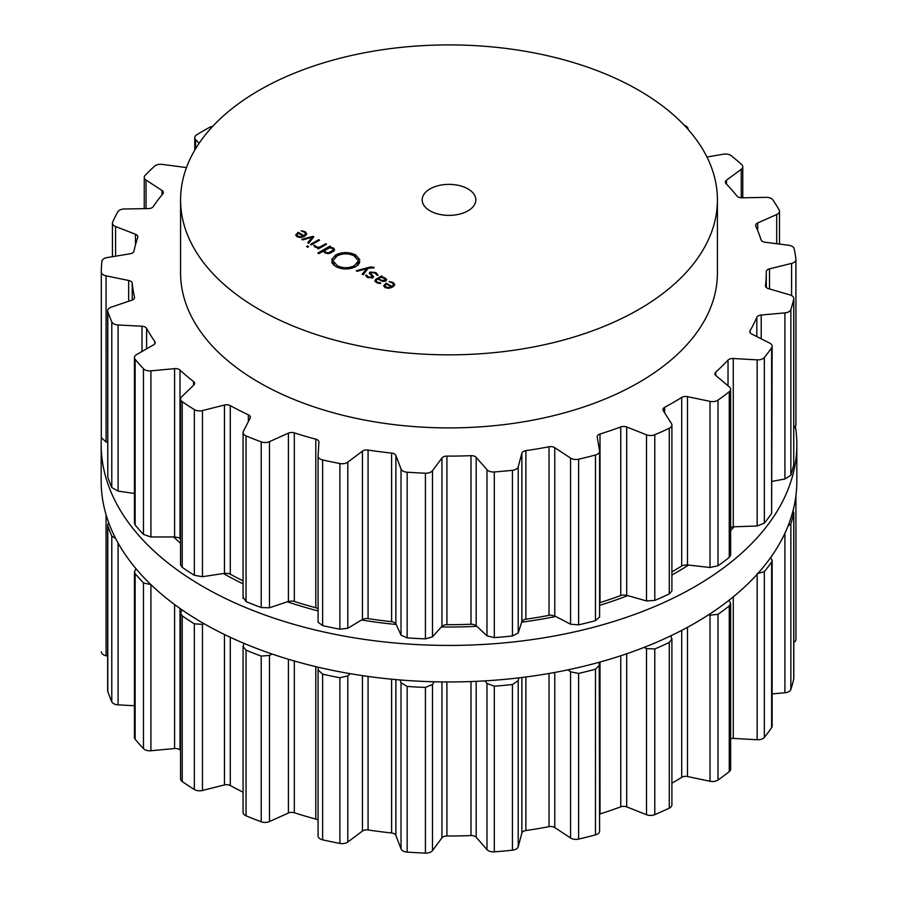 <?xml version="1.0" encoding="UTF-8"?>
<svg xmlns="http://www.w3.org/2000/svg" width="898" height="898" viewBox="0 0 898 898"><rect width="100%" height="100%" fill="white"/><g stroke="black" fill="none" stroke-linecap="round" stroke-linejoin="round"><path stroke-width="1.35" d="M173.673 536.959A320.99 185.325 0 0 0 180.543 543.29A320.99 185.325 0 0 1 173.673 536.959M223.377 573.508A320.99 185.325 0 0 0 243.066 583.846A320.99 185.325 0 0 1 223.377 573.508M287.349 601.795A320.99 185.325 0 0 0 318.072 610.898A320.99 185.325 0 0 1 287.349 601.795M361.557 620.002A320.99 185.325 0 0 0 396.198 624.48A320.99 185.325 0 0 1 361.557 620.002M441.345 626.961A320.99 185.325 0 0 0 476.849 626.31A320.99 185.325 0 0 1 441.345 626.961M521.648 622.202A320.99 185.325 0 0 0 555.705 616.466A320.99 185.325 0 0 1 521.648 622.202M599.606 605.342A320.99 185.325 0 0 0 627.781 595.61A320.99 185.325 0 0 1 599.606 605.342M671.906 575.034A320.99 185.325 0 0 0 688.519 565.067A320.99 185.325 0 0 1 671.906 575.034M730.646 530.583A320.99 185.325 0 0 0 734.149 526.789A320.99 185.325 0 0 1 730.646 530.583M101.171 481.137A347.829 200.815 0 0 0 449 681.952A347.829 200.815 0 0 0 796.829 481.137L796.829 444.611A347.829 200.815 0 0 0 795.46 426.774A347.829 200.815 0 0 1 796.829 444.611A347.829 200.815 0 0 1 449 645.426A347.829 200.815 0 0 1 101.171 444.611A347.829 200.815 0 0 0 449 645.426A347.829 200.815 0 0 0 796.829 444.611L796.829 481.137A347.829 200.815 0 0 1 449 681.952A347.829 200.815 0 0 1 101.171 481.137L101.171 444.611A347.829 200.815 0 0 1 101.351 438.078A347.829 200.815 0 0 0 101.171 444.611L101.171 481.137M259.196 309.451A268.423 154.972 0 0 0 551.72 343.047A268.423 154.972 0 0 0 717.423 199.872A268.423 154.972 0 0 0 449 44.9A268.423 154.972 0 0 0 180.577 199.872A268.423 154.972 0 0 0 259.196 309.451M717.423 199.872L717.423 272.925A268.423 154.972 180 0 1 551.72 416.111A268.423 154.972 180 0 1 259.196 382.514A268.423 154.972 180 0 1 180.577 272.925L180.577 199.872M186.492 167.533A5.366 3.098 180 0 1 185.538 167.455L162.145 164.39A7.162 4.131 0 0 0 154.501 166.22A347.694 200.737 0 0 0 149.719 170.743A347.694 200.737 0 0 0 145.15 175.334A7.162 4.131 0 0 0 144.252 177.344A7.162 4.131 0 0 0 146.06 180.094L161.988 190.455A5.366 3.098 180 0 1 163.346 192.509A5.366 3.098 180 0 1 162.819 193.845A317.275 183.181 0 0 0 157.812 200.175A317.275 183.181 0 0 0 153.244 206.619A5.366 3.098 180 0 1 148.383 208.594L124.407 208.987A7.162 4.131 0 0 0 117.784 211.861A347.694 200.737 0 0 0 115.112 216.923A347.694 200.737 0 0 0 112.665 222.031A7.162 4.131 0 0 0 112.43 223.074A7.162 4.131 0 0 0 115.584 226.509L135.475 234.255A5.366 3.098 180 0 1 137.843 236.825A5.366 3.098 180 0 1 137.742 237.42A317.275 183.181 0 0 0 135.632 244.278A317.275 183.181 0 0 0 133.97 251.171A5.366 3.098 180 0 1 130.12 253.775L107.053 257.603A7.162 4.131 0 0 0 101.878 261.329A347.694 200.737 0 0 0 101.474 266.627A347.694 200.737 0 0 0 101.306 271.926A7.162 4.131 0 0 0 106.065 275.832L128.661 280.479A5.366 3.098 180 0 1 132.231 283.229A317.275 183.181 0 0 0 133.129 290.166A317.275 183.181 0 0 0 134.498 297.081A5.366 3.098 180 0 1 134.543 297.496A5.366 3.098 180 0 1 131.894 300.168L111.195 307.172A7.162 4.131 0 0 0 107.659 310.742A7.162 4.131 0 0 0 107.794 311.539A347.694 200.737 0 0 0 109.679 316.725A347.694 200.737 0 0 0 111.79 321.877A7.162 4.131 0 0 0 118.087 324.986L141.985 326.232A5.366 3.098 180 0 1 146.61 328.387A317.275 183.181 0 0 0 150.482 334.976A317.275 183.181 0 0 0 154.782 341.487A5.366 3.098 180 0 1 155.174 342.643A5.366 3.098 180 0 1 153.58 344.843L136.563 354.598A7.162 4.131 0 0 0 134.442 357.539A7.162 4.131 0 0 0 135.138 359.312A347.694 200.737 0 0 0 139.201 364.06A347.694 200.737 0 0 0 143.467 368.752A7.162 4.131 0 0 0 150.909 370.863L174.594 368.64A5.366 3.098 180 0 1 180.004 370.055A317.275 183.181 0 0 0 186.582 375.892A317.275 183.181 0 0 0 193.553 381.571A5.366 3.098 180 0 1 194.597 383.412A5.366 3.098 180 0 1 193.845 384.995L181.553 396.894A7.162 4.131 0 0 0 180.543 399.015A7.162 4.131 0 0 0 182.215 401.664A347.694 200.737 0 0 0 188.187 405.683A347.694 200.737 0 0 0 194.35 409.611A7.162 4.131 0 0 0 202.454 410.577L224.444 405.032A5.366 3.098 180 0 1 230.292 405.627A317.275 183.181 0 0 0 239.182 410.33A317.275 183.181 0 0 0 248.376 414.831A5.366 3.098 180 0 1 250.351 417.233A5.366 3.098 180 0 1 250.127 418.109L243.358 431.399A7.162 4.131 0 0 0 243.066 432.567A7.162 4.131 0 0 0 246.041 435.923A347.694 200.737 0 0 0 253.562 438.954A347.694 200.737 0 0 0 261.217 441.883A7.162 4.131 0 0 0 269.49 441.659L288.404 433.128A5.366 3.098 180 0 1 294.32 432.87A317.275 183.181 0 0 0 304.961 436.147A317.275 183.181 0 0 0 315.804 439.178A5.366 3.098 180 0 1 318.913 441.996A5.366 3.098 180 0 1 318.913 442.108L318.083 455.948A7.162 4.131 0 0 0 318.072 456.094A7.162 4.131 0 0 0 322.629 459.944A347.694 200.737 0 0 0 331.216 461.808A347.694 200.737 0 0 0 339.893 463.536A7.162 4.131 0 0 0 347.807 462.133L362.455 451.155A5.366 3.098 180 0 1 368.079 450.044A317.275 183.181 0 0 0 379.787 451.694A317.275 183.181 0 0 0 391.607 453.086A5.366 3.098 180 0 1 395.872 455.466L401.024 468.992A7.162 4.131 0 0 0 407.153 472.213A347.694 200.737 0 0 0 416.279 472.775A347.694 200.737 0 0 0 425.428 473.212A7.162 4.131 0 0 0 432.488 470.709L441.939 457.98A5.366 3.098 180 0 1 446.912 456.105A317.275 183.181 0 0 0 458.968 456.016A317.275 183.181 0 0 0 471.012 455.668A5.366 3.098 180 0 1 476.176 457.363L486.985 469.721A7.162 4.131 0 0 0 494.315 471.955A347.694 200.737 0 0 0 503.396 471.203A347.694 200.737 0 0 0 512.432 470.305A7.162 4.131 0 0 0 518.202 466.87L521.873 453.187A5.366 3.098 180 0 1 525.88 450.65A317.275 183.181 0 0 0 537.52 448.832A317.275 183.181 0 0 0 549.026 446.766A5.366 3.098 180 0 1 554.762 447.664L570.567 458.092A7.162 4.131 0 0 0 578.615 459.204A347.694 200.737 0 0 0 587.09 457.161A347.694 200.737 0 0 0 595.464 454.994A7.162 4.131 0 0 0 599.606 451.245A7.162 4.131 0 0 0 599.572 450.841L597.226 437.057A5.366 3.098 180 0 1 597.204 436.754A5.366 3.098 180 0 1 600.01 434.026A317.275 183.181 0 0 0 610.505 430.602A317.275 183.181 0 0 0 620.765 426.943A5.366 3.098 180 0 1 626.703 426.988L646.504 434.812A7.162 4.131 0 0 0 654.788 434.733A347.694 200.737 0 0 0 662.107 431.545A347.694 200.737 0 0 0 669.279 428.245A7.162 4.131 0 0 0 671.906 425.046A7.162 4.131 0 0 0 671.468 423.632L663.263 410.622A5.366 3.098 180 0 1 662.949 409.555A5.366 3.098 180 0 1 664.666 407.288A317.275 183.181 0 0 0 673.354 402.45A317.275 183.181 0 0 0 681.705 397.444A5.366 3.098 180 0 1 687.486 396.635L710.026 401.372A7.162 4.131 0 0 0 718.018 400.104A347.694 200.737 0 0 0 723.732 395.962A347.694 200.737 0 0 0 729.266 391.741A7.162 4.131 0 0 0 730.646 389.294A7.162 4.131 0 0 0 729.4 386.959L715.841 375.521A5.366 3.098 180 0 1 714.909 373.77A5.366 3.098 180 0 1 715.762 372.098A317.275 183.181 0 0 0 722.093 366.171A317.275 183.181 0 0 0 728.031 360.12A5.366 3.098 180 0 1 733.273 358.504L757.16 359.862A7.162 4.131 0 0 0 764.344 357.483A347.694 200.737 0 0 0 768.104 352.656A347.694 200.737 0 0 0 771.629 347.762A7.162 4.131 0 0 0 772.145 346.224A7.162 4.131 0 0 0 769.709 343.115L751.66 333.989A5.366 3.098 180 0 1 749.819 331.654A5.366 3.098 180 0 1 750.099 330.677A317.275 183.181 0 0 0 753.68 324.032A317.275 183.181 0 0 0 756.823 317.32A5.366 3.098 180 0 1 761.212 315.007L784.919 312.886A7.162 4.131 0 0 0 790.857 309.552A347.694 200.737 0 0 0 792.418 304.332A347.694 200.737 0 0 0 793.731 299.09A7.162 4.131 0 0 0 793.798 298.551A7.162 4.131 0 0 0 789.858 294.858L768.452 288.617A5.366 3.098 180 0 1 765.5 285.845A5.366 3.098 180 0 1 765.511 285.631A317.275 183.181 0 0 0 766.117 278.683A317.275 183.181 0 0 0 766.275 272.925A317.275 183.181 0 0 0 766.275 271.724A5.366 3.098 180 0 1 766.275 271.701A5.366 3.098 180 0 1 769.519 268.85L791.576 263.395A7.162 4.131 0 0 0 795.92 259.601A7.162 4.131 0 0 0 795.897 259.32A347.694 200.737 0 0 0 795.157 254.033A347.694 200.737 0 0 0 794.169 248.768A7.162 4.131 0 0 0 788.601 245.233L765.163 242.258A5.366 3.098 180 0 1 761.044 239.788A317.275 183.181 0 0 0 758.63 232.975A317.275 183.181 0 0 0 755.779 226.206A5.366 3.098 180 0 1 755.6 225.42A5.366 3.098 180 0 1 757.699 222.962L776.703 214.51A7.162 4.131 0 0 0 779.498 211.232A7.162 4.131 0 0 0 779.138 209.941A347.694 200.737 0 0 0 776.141 204.935A347.694 200.737 0 0 0 772.92 199.973A7.162 4.131 0 0 0 766.005 197.347L742.029 197.829A5.366 3.098 180 0 1 736.966 196.033A317.275 183.181 0 0 0 731.69 189.77A317.275 183.181 0 0 0 726.022 183.63A5.366 3.098 180 0 1 725.337 182.114A5.366 3.098 180 0 1 726.471 180.206L741.243 169.295A7.162 4.131 0 0 0 742.769 166.747A7.162 4.131 0 0 0 741.636 164.514A347.694 200.737 0 0 0 736.573 160.091A347.694 200.737 0 0 0 731.32 155.758A7.162 4.131 0 0 0 723.485 154.198L706.951 157.015M687.991 129.323A7.162 4.131 0 0 0 688.025 128.93A7.162 4.131 0 0 0 685.735 125.911A347.694 200.737 0 0 0 683.995 124.979M212.759 126.304A7.162 4.131 0 0 0 209.717 127.292A347.694 200.737 0 0 0 203.139 130.985A347.694 200.737 0 0 0 196.741 134.779A7.162 4.131 0 0 0 194.776 137.619A7.162 4.131 0 0 0 195.562 139.516L199.03 143.399M101.306 271.926A7.162 4.131 0 0 0 101.306 271.937L101.306 437.607L106.065 441.962L107.659 442.445M295.745 235.175L297.126 236.746L300.65 237.521L304.613 236.241L306.835 233.918L305.298 231.796L301.066 230.808L304.467 232.223L305.657 233.85L303.928 235.624L298.192 232.324L295.723 234.962M305.668 233.682L305.657 235.545L305.668 233.682M308.654 243.291L313.817 236.836L312.953 236.342L301.784 239.317L302.738 239.867L312.369 237.173L307.7 242.729L308.654 243.291M310.551 244.379L311.426 244.885L319.587 240.17L318.723 239.665L310.551 244.379M306.555 246.58L307.632 247.197L308.699 246.58L307.621 245.962L306.555 246.58M316.006 246.77L315.097 245.502L313.829 245.491L315.041 247.085L318.633 247.792L317.555 248.42L318.42 248.926L326.591 244.211L325.716 243.706L320.687 246.613L318.386 247.276L316.006 246.77L316.006 247.522M323.662 251.541L323.662 250.744L324.953 252.821L327.68 253.573L330.105 253.157L333.91 250.957L334.64 249.554L333.326 247.983L329.734 247.242L330.778 246.624L329.903 246.131L317.847 253.09L318.711 253.595L323.606 251.159M332.103 260.454L331.654 259.578L335.639 254.953C342.34 251.799 349.041 251.81 355.731 255.01L359.795 259.713L358.953 258.938L357.629 259.881L354.182 255.896C348.525 253.191 342.856 253.18 337.188 255.851L333.079 260.476L332.103 260.454M430.019 210.828A26.839 15.502 180 0 1 422.161 199.872A26.839 15.502 180 0 1 449 184.371A26.839 15.502 180 0 1 475.839 199.872A26.839 15.502 180 0 1 459.271 214.195A26.839 15.502 180 0 1 430.019 210.828M337.266 265.673C342.924 268.379 348.592 268.39 354.272 265.718L358.369 261.082L359.346 261.116L359.795 261.98L355.821 266.616C349.109 269.77 342.419 269.759 335.729 266.56L331.665 261.857L332.496 262.631L333.809 261.7L337.266 265.673L337.266 267.323M374.107 267.38L370.672 266.919L356.237 270.758L357.191 271.308L366.822 268.614L362.152 274.171L363.118 274.732L368.27 268.278L374.107 267.795M375.88 272.554L370.156 272.049L369.213 273.183L371.649 275.506L371.952 277.269L368.27 276.966L366.653 275.226L365.497 275.226L367.529 277.392L372.805 277.763L373.691 276.651L371.211 274.238L371.009 272.543L375.151 273.014L376.857 275.147L378.047 275.147L375.88 272.554L375.88 273.497M370.414 274.653L371.009 272.543M372.524 277.909L372.524 276.562L371.952 278.122M386.735 279.761L385.051 277.841L381.616 276.921L382.436 276.449L381.56 275.944L375.97 279.177L374.758 280.771L376.486 282.567L380.651 283.521L380.561 282.848L377.25 282.129L375.948 280.737L376.924 279.637L377.845 279.098L383.244 281.512L385.736 280.939L386.735 279.716M383.738 285.968L385.119 287.551L388.643 288.325L392.606 287.046L394.828 284.722L393.29 282.601L389.059 281.613L392.46 283.027L393.65 284.655L391.932 286.428L386.196 283.128L383.715 285.766M393.661 284.486L393.65 286.35L393.661 284.486M671.906 425.046L671.906 590.963L669.279 593.915A347.694 200.737 180 0 1 662.107 597.215A347.694 200.737 180 0 1 654.788 600.403L654.788 434.733M599.606 602.749A5.366 3.098 180 0 1 600.01 602.603A317.275 183.181 180 0 0 610.505 599.179A317.275 183.181 180 0 0 620.765 595.52A5.366 3.098 180 0 1 623.1 595.037L626.703 595.295L646.504 600.942L654.788 600.403M730.646 389.294L730.646 555.087L729.266 557.4A347.694 200.737 180 0 1 723.732 561.632A347.694 200.737 180 0 1 718.018 565.774L710.026 567.502L687.486 564.943L683.771 565.224A5.366 3.098 180 0 0 681.705 566.021A317.275 183.181 180 0 1 673.354 571.027A317.275 183.181 180 0 1 671.906 571.858M318.072 456.094L318.072 622.202L322.629 625.614A347.694 200.737 180 0 0 331.216 627.466A347.694 200.737 180 0 0 339.893 629.195L347.807 628.252L362.455 619.463L365.598 618.587A5.366 3.098 180 0 1 368.079 618.621A317.275 183.181 180 0 0 379.787 620.271A317.275 183.181 180 0 0 391.607 621.663A5.366 3.098 180 0 1 393.874 622.235L395.872 623.773L401.024 635.122L407.153 637.883A347.694 200.737 180 0 0 416.279 638.444A347.694 200.737 180 0 0 425.428 638.871L432.488 636.839L441.939 626.288L444.499 624.997A5.366 3.098 180 0 1 446.912 624.682A317.275 183.181 180 0 0 458.968 624.593A317.275 183.181 180 0 0 471.012 624.245A5.366 3.098 180 0 1 473.448 624.48L476.176 625.67L486.985 635.851L494.315 637.625A347.694 200.737 180 0 0 503.396 636.862A347.694 200.737 180 0 0 512.432 635.964L518.202 633L521.873 621.495L523.68 619.878A5.366 3.098 180 0 1 525.88 619.227A317.275 183.181 180 0 0 537.52 617.409A317.275 183.181 180 0 0 549.026 615.343A5.366 3.098 180 0 1 551.495 615.22L554.762 615.972L570.567 624.211L578.615 624.873A347.694 200.737 180 0 0 587.09 622.83A347.694 200.737 180 0 0 595.464 620.664L599.572 616.971M729.681 527.631L733.273 526.812L757.16 525.992L764.344 523.152L764.344 357.483M772.145 346.224L771.629 513.432A347.694 200.737 180 0 1 768.104 518.326A347.694 200.737 180 0 1 764.344 523.152M772.145 481.328L784.919 479.016L790.857 475.222L790.857 309.552M793.798 298.551L793.731 464.76A347.694 200.737 180 0 1 792.418 470.002A347.694 200.737 180 0 1 790.857 475.222M793.798 428.436L795.897 424.99M243.358 597.529L246.041 601.593A347.694 200.737 180 0 0 253.562 604.623A347.694 200.737 180 0 0 261.217 607.542L269.49 607.789L288.404 601.435L291.94 601.054A5.366 3.098 180 0 1 294.32 601.447A317.275 183.181 180 0 0 304.961 604.713A317.275 183.181 180 0 0 315.804 607.755A5.366 3.098 180 0 1 317.757 608.642L318.072 608.878M243.066 580.849A317.275 183.181 180 0 1 239.182 578.907A317.275 183.181 180 0 1 230.292 574.204L230.292 405.627M180.543 399.015L180.543 564.842L182.215 567.334A347.694 200.737 180 0 0 188.187 571.353A347.694 200.737 180 0 0 194.35 575.281L202.454 576.707L224.444 573.351L228.148 573.485A5.366 3.098 180 0 1 230.292 574.204M180.543 539.137A317.275 183.181 180 0 1 180.004 538.632L180.004 370.055M134.442 357.539L134.442 523.265L135.138 524.982A347.694 200.737 180 0 0 139.201 529.73A347.694 200.737 180 0 0 143.467 534.422L150.909 536.982L174.594 536.948L178.231 537.633A5.366 3.098 180 0 1 180.004 538.632M107.659 310.742L107.794 477.197A347.694 200.737 180 0 0 109.679 482.383A347.694 200.737 180 0 0 111.79 487.547L118.087 491.105L134.442 493.462M303.928 236.612L303.928 235.624M298.192 233.334L298.192 232.324M312.953 237.903L312.953 236.342M312.369 238.644L312.369 237.173M318.723 240.675L318.723 239.665M307.621 247.197L307.621 245.962M315.097 247.118L315.097 245.502M318.633 248.802L318.633 247.792M325.716 244.716L325.716 243.706M329.734 247.814L329.734 247.242M329.903 247.13L329.903 246.131M332.249 260.454L332.249 259.634M358.01 259.848L358.01 259.073M333.809 265.202L333.809 261.7M333.45 264.854L333.45 262.497M332.496 263.709L332.496 262.631M332.249 263.316L332.249 261.812M359.2 263.462L359.2 261.935M358.369 264.596L358.369 261.082M358.223 264.753L358.223 261.846M357.64 265.325L357.64 261.801M366.822 270.085L366.822 268.614M366.653 276.808L366.653 275.226M378.541 279.502L378.541 278.706L381.616 276.921M381.56 277.46L381.56 275.944M380.561 283.532L380.561 282.848M391.932 287.405L391.932 286.428M386.196 284.138L386.196 283.128M599.606 814.059A5.366 3.098 180 0 1 600.01 813.914A317.275 183.181 0 0 0 610.505 810.49A317.275 183.181 0 0 0 620.765 806.831A5.366 3.098 180 0 1 626.703 806.887L646.504 814.711A7.162 4.131 0 0 0 654.788 814.632A347.694 200.737 0 0 0 662.107 811.433A347.694 200.737 0 0 0 669.279 808.133A7.162 4.131 0 0 0 671.906 804.934L671.906 639.017L670.66 635.896M671.906 783.179A317.275 183.181 0 0 0 673.354 782.349A317.275 183.181 0 0 0 681.705 777.331A5.366 3.098 180 0 1 687.486 776.523L710.026 781.26A7.162 4.131 0 0 0 718.018 780.003A347.694 200.737 0 0 0 723.732 775.861A347.694 200.737 0 0 0 729.266 771.629A7.162 4.131 0 0 0 730.646 769.182L730.646 603.377L728.985 600.302M730.646 738.627A5.366 3.098 180 0 1 733.273 738.403L757.16 739.75A7.162 4.131 0 0 0 764.344 737.381A347.694 200.737 0 0 0 768.104 732.544A347.694 200.737 0 0 0 771.629 727.661A7.162 4.131 0 0 0 772.145 726.112L772.145 560.397L770.652 557.579M772.145 693.918L784.919 692.773A7.162 4.131 0 0 0 790.857 689.44A347.694 200.737 0 0 0 792.418 684.22A347.694 200.737 0 0 0 793.731 678.978A7.162 4.131 0 0 0 793.798 678.439L793.798 512.769L793.024 510.782M793.798 642.429A7.162 4.131 0 0 0 795.92 639.488A7.162 4.131 0 0 0 795.897 639.208M101.306 651.813L101.306 651.836A7.162 4.131 0 0 0 101.306 651.836A7.162 4.131 0 0 0 106.065 655.731L107.659 656.056M108.68 522.658L107.659 524.948L107.659 690.629A7.162 4.131 0 0 0 107.794 691.426A347.694 200.737 0 0 0 109.679 696.612A347.694 200.737 0 0 0 111.79 701.765A7.162 4.131 0 0 0 118.087 704.874L134.442 705.727M136.036 568.771L134.442 571.689L134.442 737.426A7.162 4.131 0 0 0 135.138 739.2A347.694 200.737 0 0 0 139.201 743.959A347.694 200.737 0 0 0 143.467 748.64A7.162 4.131 0 0 0 150.909 750.75L174.594 748.539A5.366 3.098 180 0 1 180.004 749.953A317.275 183.181 0 0 0 180.543 750.447M182.159 609.955L180.543 613.076L180.543 778.903A7.162 4.131 0 0 0 182.215 781.552A347.694 200.737 0 0 0 188.187 785.57A347.694 200.737 0 0 0 194.35 789.499A7.162 4.131 0 0 0 202.454 790.476L224.444 784.931A5.366 3.098 180 0 1 230.292 785.525A317.275 183.181 0 0 0 239.182 790.229A317.275 183.181 0 0 0 243.066 792.171M244.121 643.428L243.066 646.504L243.066 812.454A7.162 4.131 0 0 0 246.041 815.811A347.694 200.737 0 0 0 253.562 818.853A347.694 200.737 0 0 0 261.217 821.771A7.162 4.131 0 0 0 269.49 821.547L288.404 813.016A5.366 3.098 180 0 1 294.32 812.757A317.275 183.181 0 0 0 304.961 816.035A317.275 183.181 0 0 0 315.804 819.077A5.366 3.098 180 0 1 318.072 820.222M318.083 670.043L318.083 835.836A7.162 4.131 0 0 0 318.072 835.982A7.162 4.131 0 0 0 322.629 839.832A347.694 200.737 0 0 0 331.216 841.695A347.694 200.737 0 0 0 339.893 843.424A7.162 4.131 0 0 0 347.807 842.021L362.455 831.043A5.366 3.098 180 0 1 368.079 829.943A317.275 183.181 0 0 0 379.787 831.582A317.275 183.181 0 0 0 391.607 832.974A5.366 3.098 180 0 1 395.872 835.353L401.024 848.891A7.162 4.131 0 0 0 407.153 852.101A347.694 200.737 0 0 0 416.279 852.673A347.694 200.737 0 0 0 425.428 853.1A7.162 4.131 0 0 0 432.488 850.608L441.939 837.868A5.366 3.098 180 0 1 446.912 835.993A317.275 183.181 0 0 0 458.968 835.903A317.275 183.181 0 0 0 471.012 835.555A5.366 3.098 180 0 1 476.176 837.25L486.985 849.62A7.162 4.131 0 0 0 494.315 851.854A347.694 200.737 0 0 0 503.396 851.091A347.694 200.737 0 0 0 512.432 850.193A7.162 4.131 0 0 0 518.202 846.758L521.873 833.075A5.366 3.098 180 0 1 525.88 830.538A317.275 183.181 0 0 0 537.52 828.731A317.275 183.181 0 0 0 549.026 826.654A5.366 3.098 180 0 1 554.762 827.552L570.567 837.98A7.162 4.131 0 0 0 578.615 839.091A347.694 200.737 0 0 0 587.09 837.048A347.694 200.737 0 0 0 595.464 834.882A7.162 4.131 0 0 0 599.606 831.133L599.224 662.264M297.126 234.288L298.372 233.222L303.232 236.028L301.402 236.746L297.889 236.309L297.126 234.288L296.901 236.612M303.232 236.915L303.232 236.028M324.75 250.576L329.443 247.859L332.44 248.353L333.293 250.082L328.601 252.798L325.604 252.304L324.75 250.576L324.616 252.607M333.439 251.35L333.439 249.554L333.293 251.474M669.279 808.133L669.279 642.463A347.694 200.737 180 0 1 662.107 645.774A347.694 200.737 180 0 1 654.788 648.962L646.504 648.581L644.135 647.379M669.279 642.463L671.906 639.017M710.026 781.26L710.026 615.141L708.702 614.726M710.026 615.141L718.018 614.333A347.694 200.737 180 0 0 723.732 610.191A347.694 200.737 180 0 0 729.266 605.959L730.646 603.377M595.464 834.882L595.464 669.212L599.606 665.07M595.464 669.212A347.694 200.737 180 0 1 587.09 671.39A347.694 200.737 180 0 1 578.615 673.421L570.567 671.85L568.041 669.829M518.842 677.867L518.202 680.639L512.432 684.523A347.694 200.737 180 0 1 503.396 685.421A347.694 200.737 180 0 1 494.315 686.184L486.985 683.49L485.043 680.875M757.16 573.62L764.344 571.712A347.694 200.737 180 0 0 768.104 566.874A347.694 200.737 180 0 0 771.629 561.991L772.145 560.397M434.194 681.773L432.488 684.478L425.428 687.43A347.694 200.737 180 0 1 416.279 687.004A347.694 200.737 180 0 1 407.153 686.431L401.024 682.761L400.115 679.966M787.961 526.206L790.857 523.781A347.694 200.737 180 0 0 792.418 518.55A347.694 200.737 180 0 0 793.731 513.308L793.798 512.769M350.254 673.691L347.807 675.891L339.893 677.754A347.694 200.737 180 0 1 331.216 676.026A347.694 200.737 180 0 1 322.629 674.162L318.072 669.874L318.072 835.982M318.206 667.225L318.072 669.874M271.982 654.002L269.49 655.417L261.217 656.101A347.694 200.737 180 0 1 253.562 653.183A347.694 200.737 180 0 1 246.041 650.152L243.066 646.504M204.127 623.762L202.454 624.346L194.35 623.829A347.694 200.737 180 0 1 188.187 619.901A347.694 200.737 180 0 1 182.215 615.882L180.543 613.076M143.467 748.64L143.467 582.97L150.909 584.62L150.909 750.75M143.467 582.97A347.694 200.737 180 0 1 139.201 578.29A347.694 200.737 180 0 1 135.138 573.541L134.442 571.689M111.79 701.765L111.79 536.095L115.696 538.576M111.79 536.095A347.694 200.737 180 0 1 109.679 530.942A347.694 200.737 180 0 1 107.794 525.757L107.659 524.948M381.605 277.46L384.288 278.279L384.849 280.445L381.1 280.187L381.1 280.951L381.1 280.187L378.541 278.706M385.556 281.04L385.556 279.604L384.849 281.332M385.13 285.093L386.376 284.026L391.236 286.832L389.395 287.562L385.893 287.113L385.13 285.093L384.894 287.416M391.236 287.719L391.236 286.832M669.279 593.915L669.279 428.245M646.504 600.942L646.504 434.812M626.703 595.295L626.703 426.988M664.666 412.833L664.666 407.288M620.765 595.52L620.765 426.943M681.705 566.021L681.705 397.444M600.01 602.603L600.01 434.026M687.486 564.943L687.486 396.635M710.026 567.502L710.026 401.372M718.018 565.774L718.018 400.104M595.464 620.664L595.464 454.994M729.266 557.4L729.266 391.741M578.615 624.873L578.615 459.204M570.567 624.211L570.567 458.092M554.762 615.972L554.762 447.664M715.762 375.454L715.762 372.098M549.026 615.343L549.026 446.766M728.031 385.803L728.031 360.12M525.88 619.227L525.88 450.65M733.273 526.812L733.273 358.504M521.873 621.495L521.873 453.187M757.16 525.992L757.16 359.862M518.202 633L518.202 466.87M512.432 635.964L512.432 470.305M771.629 513.432L771.629 347.762M494.315 637.625L494.315 471.955M486.985 635.851L486.985 469.721M476.176 625.67L476.176 457.363M750.099 332.63L750.099 330.677M471.012 624.245L471.012 455.668M756.823 336.604L756.823 317.32M446.912 624.682L446.912 456.105M761.212 338.815L761.212 315.007M441.939 626.288L441.939 457.98M784.919 479.016L784.919 312.886M432.488 636.839L432.488 470.709M425.428 638.871L425.428 473.212M793.731 464.76L793.731 299.09M407.153 637.883L407.153 472.213M401.024 635.122L401.024 468.992M395.872 623.773L395.872 455.466M391.607 621.663L391.607 453.086M368.079 618.621L368.079 450.044M769.519 288.931L769.519 268.85M362.455 619.463L362.455 451.155M791.576 295.565L791.576 263.395M347.807 628.252L347.807 462.133M339.893 629.195L339.893 463.536M322.629 625.614L322.629 459.944M318.083 622.078L318.083 456.24M315.804 607.755L315.804 439.178M294.32 601.447L294.32 432.87M757.699 230.618L757.699 222.962M288.404 601.435L288.404 433.128M776.703 243.717L776.703 214.51M269.49 607.789L269.49 441.659M261.217 607.542L261.217 441.883M246.041 601.593L246.041 435.923M248.376 421.555L248.376 414.831M726.471 184.101L726.471 180.206M224.444 573.351L224.444 405.032M741.243 197.807L741.243 169.295M202.454 576.707L202.454 410.577M194.35 575.281L194.35 409.611M182.215 567.334L182.215 401.664M193.553 385.276L193.553 381.571M174.594 536.948L174.594 368.64M150.909 536.982L150.909 370.863M143.467 534.422L143.467 368.752M135.138 524.982L135.138 359.312M154.782 343.799L154.782 341.487M146.61 348.839L146.61 328.387M141.985 351.488L141.985 326.232M118.087 491.105L118.087 324.986M111.79 487.547L111.79 321.877M107.794 477.197L107.794 311.539M134.498 297.9L134.498 297.081M132.231 300.044L132.231 283.229M128.661 301.257L128.661 280.479M106.065 441.962L106.065 275.832M101.306 437.584L101.306 271.959M135.475 244.84L135.475 234.255M115.584 256.188L115.584 226.509M161.988 194.855L161.988 190.455M146.06 208.639L146.06 180.094M195.562 148.81L195.562 139.516M297.81 233.603L297.81 232.548M305.298 232.851L305.298 231.796M303.3 231.706L303.3 231.011M320.687 247.624L320.687 246.613M333.326 249.128L333.326 247.983M355.731 256.985L355.731 255.01M335.639 256.951L335.639 254.953M354.272 267.391L354.272 265.718M370.672 267.66L370.672 266.919M370.156 274.474L370.156 272.049M368.27 277.763L368.27 276.966M372.457 276.303L372.457 275.091M371.211 275.203L371.211 274.238M385.051 278.795L385.051 277.841M375.97 280.591L375.97 279.177M378.866 283.487L378.866 282.791M377.25 282.971L377.25 282.129M385.803 284.408L385.803 283.353M393.29 283.656L393.29 282.601M391.292 282.511L391.292 281.815M297.889 237.117L297.889 236.309M301.402 237.431L301.402 236.746M325.604 253.135L325.604 252.304M328.601 253.517L328.601 252.798M331.351 252.641L331.351 251.676M654.788 814.632L654.788 648.962M646.504 814.711L646.504 648.581M626.703 806.887L626.703 653.766M620.765 806.831L620.765 655.765M681.705 777.331L681.705 630.396M600.01 813.914L600.01 662.039M687.486 776.523L687.486 627.32M718.018 780.003L718.018 614.333M729.266 771.629L729.266 605.959M578.615 839.091L578.615 673.421M570.567 837.98L570.567 671.85M554.762 827.552L554.762 672.445M549.026 826.654L549.026 673.478M525.88 830.538L525.88 676.991M733.273 738.403L733.273 596.856M521.873 833.075L521.873 677.496M757.16 739.75L757.16 574.282M518.202 846.758L518.202 680.639M764.344 737.381L764.344 571.712M512.432 850.193L512.432 684.523M771.629 727.661L771.629 561.991M494.315 851.854L494.315 686.184M486.985 849.62L486.985 683.49M476.176 837.25L476.176 681.346M471.012 835.555L471.012 681.56M446.912 835.993L446.912 681.952M441.939 837.868L441.939 681.919M784.919 692.773L784.919 533.244M432.488 850.608L432.488 684.478M790.857 689.44L790.857 523.781M425.428 853.1L425.428 687.43M793.731 678.978L793.731 513.308M407.153 852.101L407.153 686.431M401.024 848.891L401.024 682.761M395.872 835.353L395.872 679.606M391.607 832.974L391.607 679.202M368.079 829.943L368.079 676.452M362.455 831.043L362.455 675.644M347.807 842.021L347.807 675.891M339.893 843.424L339.893 677.754M322.629 839.832L322.629 674.162M315.804 819.077L315.804 666.653M294.32 812.757L294.32 661.007M288.404 813.016L288.404 659.267M269.49 821.547L269.49 655.417M261.217 821.771L261.217 656.101M246.041 815.811L246.041 650.152M230.292 785.525L230.292 637.288M224.444 784.931L224.444 634.504M202.454 790.476L202.454 624.346M194.35 789.499L194.35 623.829M182.215 781.552L182.215 615.882M180.004 749.953L180.004 608.451M174.594 748.539L174.594 604.545M135.138 739.2L135.138 573.541M118.087 704.874L118.087 543.009M107.794 691.426L107.794 525.757M106.065 655.731L106.065 514.711M385.893 287.921L385.893 287.113M389.395 288.236L389.395 287.562M599.606 451.245L599.606 617.308M766.275 272.925L766.275 287.461M795.92 259.601L795.92 425.27M779.498 211.232L779.498 244.076M243.066 432.567L243.066 598.517M742.769 166.747L742.769 197.807M112.43 223.074L112.43 256.705M144.252 177.344L144.252 208.662M194.776 137.619L194.776 150.146M375.948 282.23L375.948 280.737M795.92 495.718L795.92 639.488"/></g></svg>
